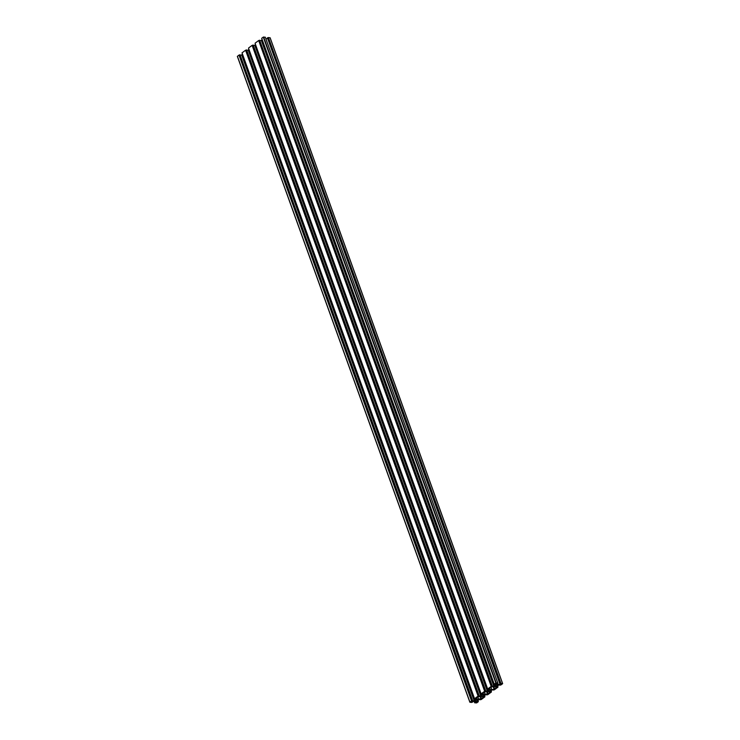 <?xml version="1.0" encoding="UTF-8"?>
<svg xmlns="http://www.w3.org/2000/svg" width="740" height="740" viewBox="0 0 740 740"><rect width="100%" height="100%" fill="white"/><g stroke="black" fill="none" stroke-linecap="round" stroke-linejoin="round"><path stroke-width="1.11" d="M482.276 695.285L483.969 695.008L482.276 695.285M475.718 700.133L477.411 699.864L475.718 700.133M496.808 685.73L495.115 686.008L496.808 685.73M490.25 690.587L488.557 690.864L490.25 690.587M494.477 684.491L494.847 685.518L493.848 686.193L491.212 686.387L487.66 689.014L488.15 690.411L487.29 691.049L484.663 691.243L481.111 693.87L481.601 695.267L480.741 695.905L478.105 696.09L474.553 698.726L476.014 698.634L475.182 700.077L472.407 701.298L471.852 701.243L472.638 700.66L471.546 700.947L469.872 702.241L471.602 702.463L474.192 701.048L474.701 702.815L476.699 702.898L478.308 701.705L476.847 701.798L477.679 700.355L480.454 699.124L481 699.189L480.223 699.763L481.315 699.485L484.866 696.849L483.396 696.941L484.228 695.498L487.003 694.277L487.558 694.333L486.781 694.916L487.863 694.629L491.416 692.002L489.954 692.094L490.787 690.651L493.562 689.421L494.116 689.486L493.34 690.059L494.422 689.773L497.974 687.146L496.512 687.238L497.345 685.795L500.12 684.565L500.675 684.63L499.888 685.203L500.98 684.926L502.59 683.723L500.924 683.399L499.842 683.779L500.647 683.871L500.111 684.269L497.308 684.759L496.42 684.602L496.392 683.852L497.826 683.057L496.161 682.872L494.218 684.167L494.709 685.555M494.847 685.518L495.68 684.074L494.348 684.583M494.496 684.482L494.847 685.453M495.43 684.047L495.707 684.815M494.218 684.167L261.692 38.295L494.237 684.574M261.692 38.295L263.301 37.102L265.299 37.185L497.826 683.057M496.873 683.501L497.308 684.704M496.993 683.464L497.447 684.713M497.844 683.446L498.335 684.815M499.935 683.797L500.111 684.269M265.919 38.915L267.501 38.425M499.953 683.695L267.427 37.833L499.842 683.779M267.427 37.833L268.398 37.537L500.924 683.399M268.398 37.537L270.1 37.833M499.713 684.694L499.888 685.203M496.716 686.322L497.067 687.303M497.493 685.749L497.844 686.72M497.576 685.675L497.965 686.739M493.154 689.551L493.34 690.059M490.158 691.179L490.509 692.15M490.935 690.596L491.286 691.576M491.027 690.531L491.406 691.586M486.596 694.398L486.781 694.916M483.599 696.026L483.951 697.006M484.376 695.452L484.737 696.433M484.469 695.387L484.848 696.442M480.038 699.254L480.223 699.763M477.05 700.882L477.402 701.862M477.827 700.308L478.179 701.279M477.911 700.244L478.29 701.298M474.081 701.085L474.701 702.815M474.349 701.067L474.682 702.408M475.145 701.132L475.598 702.408L474.793 702.325M475.857 701.243L475.598 702.408M475.219 701.168L476.107 701.27L476.135 702.01M475.219 701.113L474.192 701.048M472.499 701.576L472.684 702.084M469.9 702.168L237.346 56.379L239.02 55.075L471.546 700.947M472.638 700.66L239.991 54.779L472.518 700.651M239.991 54.779L239.02 55.075M242.424 54.325L241.656 54.89L474.183 700.752M241.656 54.89L240.287 55.306M474.691 699.143L475.043 700.114M474.812 699.05L475.182 700.077M474.83 699.041L475.182 700.012M475.765 698.606L476.042 699.374M474.553 698.726L242.026 52.855L474.562 699.134M242.026 52.855L245.578 50.227L478.105 696.09M479.187 695.813L246.661 49.941L479.076 695.794M246.55 49.931L245.578 50.227M248.973 49.469L248.205 50.033L480.741 695.905M248.205 50.033L246.846 50.45M481.37 694.194L481.601 695.267M481.74 695.221L482.573 693.778L481.24 694.296M481.388 694.185L481.74 695.165M482.323 693.75L482.6 694.527M481.111 693.87L248.594 48.415L481.12 694.277M248.585 47.998L252.136 45.371L484.663 691.243M485.745 690.957L253.219 45.085L485.625 690.938M253.099 45.075L252.136 45.371M255.531 44.613L254.764 45.177L487.29 691.049M254.764 45.177L253.404 45.602M487.928 689.338L488.15 690.411M488.298 690.365L489.131 688.922L487.799 689.44M487.938 689.329L488.289 690.309M488.872 688.894L489.149 689.671M487.66 689.014L255.152 43.558L487.679 689.421M255.133 43.151L258.686 40.515L491.212 686.387M492.304 686.1L259.657 40.219L492.183 686.091M259.657 40.219L258.686 40.515M262.089 39.756L261.322 40.33L493.848 686.193M261.322 40.33L259.962 40.746M494.709 689.042L491.776 689.671L489.862 689.449L489.825 688.496L489.159 688.422L490.935 687.118L493.858 686.489L495.782 686.711L495.809 687.663L496.475 687.738L494.709 689.042L493.793 686.516M493.219 686.692L494.043 688.968M495.458 686.674L495.809 687.663M490.879 687.155L491.776 689.671M488.15 693.898L483.303 694.305L483.266 693.352L482.61 693.278L484.376 691.965L489.223 691.558L489.26 692.51L489.917 692.585L488.15 693.898L487.235 691.364M486.661 691.539L487.484 693.824M488.899 691.521L489.26 692.51M484.321 692.011L485.227 694.518M481.592 698.754L476.745 699.161L476.717 698.209L476.051 698.135L477.818 696.821L482.665 696.414L482.702 697.367L483.368 697.441L481.592 698.754L480.685 696.22M480.112 696.396L480.935 698.68M482.341 696.377L482.702 697.367M477.763 696.867L478.669 699.374M263.301 37.102L495.828 682.974M263.634 37L496.161 682.872M270.063 37.722L502.59 683.584M237.411 56.277L469.937 702.14M270.128 37.759L502.654 683.621M237.346 56.379L469.872 702.241"/></g></svg>
